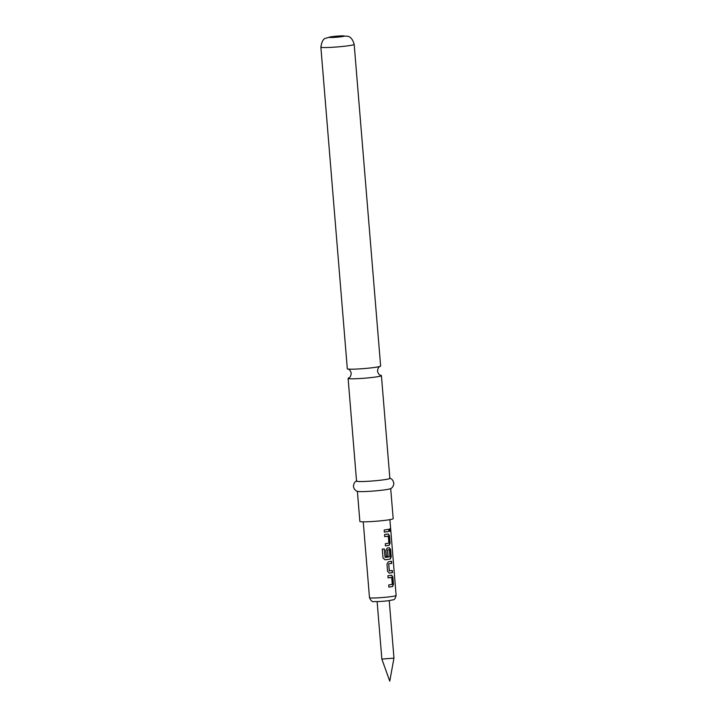 <?xml version="1.0" encoding="UTF-8"?>
<svg xmlns="http://www.w3.org/2000/svg" width="717" height="717" viewBox="0 0 717 717"><rect width="100%" height="100%" fill="white"/><g stroke="black" fill="none" stroke-linecap="round" stroke-linejoin="round"><path stroke-width="1.08" d="M390.389 529.953C390.317 531.7 390.039 531.781 389.555 530.195C389.761 528.447 390.039 528.366 390.389 529.953C390.317 531.7 390.039 531.781 389.555 530.195C389.761 528.447 390.039 528.366 390.389 529.953L390.191 529.971C390.129 531.709 389.851 531.79 389.367 530.213C389.573 528.456 389.851 528.375 390.191 529.971M347.754 369.004C347.709 369.318 349.779 368.368 351.24 373.288C350.604 378.379 348.408 377.778 348.498 378.083A16.715 1.165 -4.7 0 0 348.103 378.379A16.715 1.165 -4.7 0 0 353.185 378.8A16.715 1.165 -4.7 0 0 376.739 376.846A16.715 1.165 -4.7 0 0 381.417 375.645A16.715 1.165 -4.7 0 0 380.969 375.421C381.014 375.099 378.943 376.049 377.483 371.128C378.119 366.037 380.324 366.638 380.225 366.333A16.715 1.165 175.3 0 1 375.95 367.238A16.715 1.165 175.3 0 1 352.397 369.192A16.715 1.165 175.3 0 1 347.754 369.004A16.715 1.165 175.3 0 1 347.315 368.771L320.866 47.116A16.715 1.165 175.3 0 0 331.326 47.34A16.715 1.165 175.3 0 0 349.502 45.583A16.715 1.165 175.3 0 0 354.18 44.373L380.628 366.037A16.715 1.165 175.3 0 1 380.225 366.333M391.616 577.355L388.121 577.857L387.942 575.742L391.625 575.204L392.871 576.979L393.481 584.382L392.558 586.56L388.874 587.089L388.704 584.973L392.28 584.319L391.724 577.481L388.014 577.848M391.464 575.213L392.701 576.988L393.31 584.382L392.396 586.56L388.775 587.089M391.41 561.268L391.581 563.383L388.686 563.867L389.286 570.857L392.342 570.49L392.513 572.605L389.358 573.134L387.583 571.368L386.974 563.965L388.426 561.778L391.581 561.259L391.76 563.374L388.82 563.867M392.163 570.499L392.342 572.614L389.232 573.134M389.34 549.634L387.574 550.047L388.067 556.06L386.346 556.284L385.845 550.226L387.297 548.039L389.367 547.716L390.613 549.482L391.222 556.885L390.299 559.063L385.038 559.789L383.012 558.005L382.278 549.123L384.276 548.917L385.11 557.414L389.923 556.75L389.439 549.76L387.44 550.047L387.942 556.06L386.239 556.284M389.206 547.725L390.442 549.491L391.043 556.894L390.138 559.072L384.957 559.78M388.229 536.119L384.724 536.621L384.554 534.506L388.229 533.977L389.483 535.742L390.093 543.145L389.17 545.323L385.486 545.852L385.316 543.737L388.892 543.083L388.327 536.244L384.626 536.612M388.076 533.977L389.304 535.751L389.914 543.145L389.008 545.323L385.379 545.852M388.775 529.263L388.946 531.378L384.249 532.104M381.856 659.111L389.761 681.15L393.965 658.107L381.856 659.111L377.124 601.599M387.072 531.736L384.357 532.104L384.178 529.997L388.955 529.254L389.125 531.369L387.072 531.736M389.528 478.185C391.607 478.481 393.033 480.13 393.812 483.133C393.624 487.659 390.415 488.761 390.398 488.707A16.715 1.165 175.3 0 1 386.015 489.657A16.715 1.165 175.3 0 1 369.363 491.333A16.715 1.165 175.3 0 1 357.702 491.396C357.702 491.45 354.35 490.894 353.427 486.458C353.705 483.366 354.843 481.501 356.842 480.874M390.693 488.564L393.176 518.66A16.715 1.165 175.3 0 1 388.497 519.87A16.715 1.165 175.3 0 1 370.322 521.626A16.715 1.165 175.3 0 1 359.862 521.402L357.389 491.297M381.417 375.645L389.86 478.382A16.715 1.165 175.3 0 1 385.181 479.592A16.715 1.165 175.3 0 1 367.005 481.349A16.715 1.165 175.3 0 1 356.546 481.125L348.103 378.379M384.195 548.908L385.11 557.414M388.686 563.867L389.403 570.983M396.134 595.468C394.44 601.115 394.027 599.215 390.111 600.479C386.553 600.98 380.575 601.706 374.068 601.563C372.482 602.199 370.949 600.891 369.488 597.655A13.372 0.932 -4.7 0 0 377.85 597.844A13.372 0.932 -4.7 0 0 392.396 596.427A13.372 0.932 -4.7 0 0 396.134 595.468L389.896 519.637M342.224 36.612A7.6 0.529 175.3 0 1 331.514 37.499A7.6 0.529 175.3 0 1 331.335 36.755A7.6 0.529 175.3 0 1 342.036 35.868A7.6 0.529 175.3 0 1 342.224 36.612M363.25 521.824L369.488 597.655M354.18 44.373C352.692 39.247 350.425 36.54 347.36 36.244L340.871 35.868L330.68 36.809L325.661 38.279C323.331 38.709 321.736 41.649 320.866 47.116M389.241 600.604L393.965 658.107"/></g></svg>
